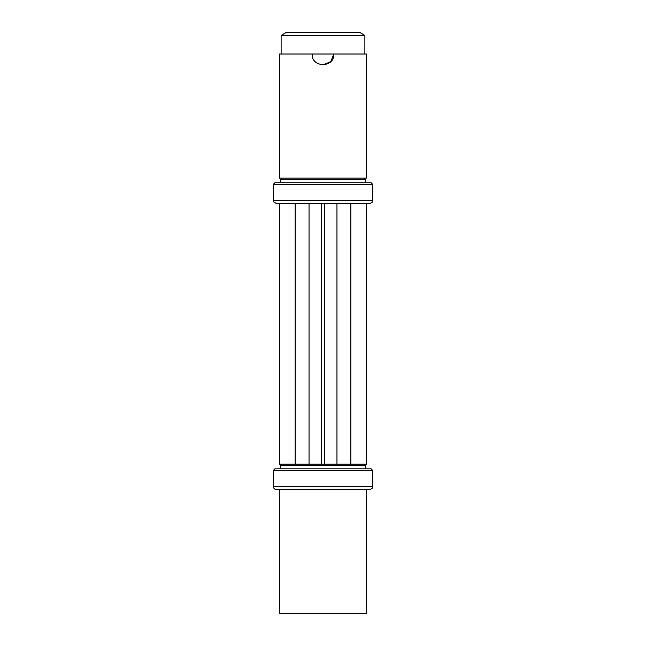 <?xml version="1.0" encoding="UTF-8"?>
<svg xmlns="http://www.w3.org/2000/svg" width="646" height="646" viewBox="0 0 646 646"><rect width="100%" height="100%" fill="white"/><g stroke="black" fill="none" stroke-linecap="round" stroke-linejoin="round"><path stroke-width="0.97" d="M312.139 54.014L333.861 54.014C334.531 68.024 311.469 68.024 312.139 54.014L279.565 54.014L279.565 178.118L366.435 178.118L366.435 54.014L333.861 54.014L330.679 61.693L323 64.875M281.115 54.014L281.115 35.401L364.885 35.401L364.885 54.014M281.115 35.401L286.493 32.3L359.507 32.3L364.885 35.401M372.637 470.369L371.087 468.818L274.913 468.818L273.363 470.369L372.637 470.369L372.637 486.503L273.363 486.503C273.541 488.384 274.582 489.418 276.464 489.603L369.536 489.603L366.435 489.603L366.435 613.7L279.565 613.7L279.565 489.603M366.435 203.555L336.962 203.555L369.536 203.555L366.435 203.555L366.435 464.159L321.45 464.159L321.45 203.555L279.565 203.555L279.565 464.159L295.133 464.159L295.133 203.555M321.45 464.159L309.038 464.159L309.038 203.555L276.464 203.555L273.71 201.883L273.363 200.454L273.363 184.32L372.637 184.32L372.637 200.454L273.363 200.454M309.038 464.159L295.133 464.159M336.962 464.159L336.962 203.555L321.45 203.555L324.55 203.555L324.55 464.159M281.89 178.118L280.34 179.669L365.66 179.669L365.66 182.77M372.637 184.32L371.087 182.77L274.913 182.77L273.363 184.32M281.89 464.159L280.34 465.709L365.66 465.709L365.66 468.818M350.867 464.159L350.867 203.555M364.11 178.118L365.66 179.669M280.34 182.77L280.34 179.669M372.637 200.454C371.983 201.342 373.953 201.915 369.536 203.555M364.11 464.159L365.66 465.709M280.34 468.818L280.34 465.709M273.363 486.503L273.363 470.369M372.637 486.503C371.943 487.423 374.018 487.908 369.536 489.603"/></g></svg>
